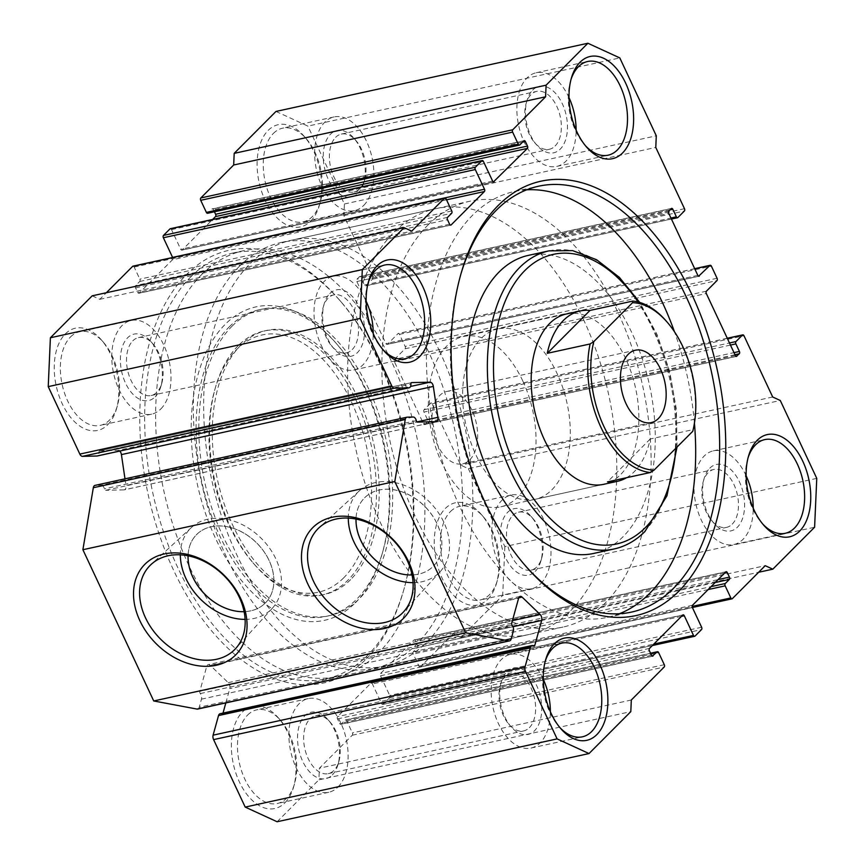 <?xml version="1.0" encoding="UTF-8"?>
<svg xmlns="http://www.w3.org/2000/svg" width="865" height="865" viewBox="0 0 865 865"><rect width="100%" height="100%" fill="white"/><g stroke="black" fill="none" stroke-linecap="round" stroke-linejoin="round"><path stroke-width="0.65" stroke-dasharray="4.33 3.24" d="M366.522 658.676A221.44 131.404 77.7 0 0 403.144 592.06A221.44 131.404 77.7 0 0 339.242 299.755A221.44 131.404 77.7 0 0 186.57 274.508A221.44 131.404 77.7 0 0 173.487 569.992A221.44 131.404 77.7 0 0 366.522 658.676M190.722 276.941A217.948 129.339 -102.3 0 1 232.739 253.077A217.948 129.339 -102.3 0 1 340.994 301.777A217.948 129.339 -102.3 0 1 403.89 589.476A217.948 129.339 -102.3 0 1 367.852 655.054A217.948 129.339 -102.3 0 1 325.835 678.917A217.948 129.339 -102.3 0 1 163.474 531.78A217.948 129.339 -102.3 0 1 190.722 276.941M355.439 602.743A160.414 95.193 77.7 0 0 381.962 554.487A160.414 95.193 77.7 0 0 335.674 342.735A160.414 95.193 77.7 0 0 225.073 324.451A160.414 95.193 77.7 0 0 215.601 538.495A160.414 95.193 77.7 0 0 355.439 602.743M229.236 326.873A156.922 93.117 -102.3 0 1 259.478 309.692A156.922 93.117 -102.3 0 1 337.426 344.767A156.922 93.117 -102.3 0 1 382.708 551.902A156.922 93.117 -102.3 0 1 356.758 599.121A156.922 93.117 -102.3 0 1 326.516 616.302A156.922 93.117 -102.3 0 1 209.611 510.361A156.922 93.117 -102.3 0 1 229.236 326.873M343.751 577.788A131.642 78.12 -102.3 0 1 252.98 562.78A131.642 78.12 -102.3 0 1 214.996 389.012A131.642 78.12 -102.3 0 1 236.761 349.406A131.642 78.12 -102.3 0 1 351.525 402.128A131.642 78.12 -102.3 0 1 343.751 577.788M238.091 345.784A135.135 80.186 77.7 0 0 215.742 386.439A135.135 80.186 77.7 0 0 254.743 564.813A135.135 80.186 77.7 0 0 321.856 595.012A135.135 80.186 77.7 0 0 347.903 580.21A135.135 80.186 77.7 0 0 364.803 422.217A135.135 80.186 77.7 0 0 264.139 330.992A135.135 80.186 77.7 0 0 238.091 345.784M350.649 579.615A135.135 80.186 -102.3 0 1 324.602 594.406A135.135 80.186 -102.3 0 1 223.938 503.181A135.135 80.186 -102.3 0 1 240.827 345.178A135.135 80.186 -102.3 0 1 266.874 330.387A135.135 80.186 -102.3 0 1 367.539 421.612A135.135 80.186 -102.3 0 1 350.649 579.615M231.971 326.278A156.922 93.117 -102.3 0 1 262.225 309.097A156.922 93.117 -102.3 0 1 379.13 415.038A156.922 93.117 -102.3 0 1 359.505 598.526A156.922 93.117 -102.3 0 1 329.251 615.707A156.922 93.117 -102.3 0 1 212.358 509.766A156.922 93.117 -102.3 0 1 231.971 326.278M201.696 274.54A217.948 129.339 -102.3 0 1 243.703 250.677A217.948 129.339 -102.3 0 1 406.063 397.814A217.948 129.339 -102.3 0 1 378.816 652.653A217.948 129.339 -102.3 0 1 336.809 676.516A217.948 129.339 -102.3 0 1 174.438 529.38A217.948 129.339 -102.3 0 1 201.696 274.54M413.059 582.664A57.177 42.99 -135.1 0 0 440.404 571.397A57.177 42.99 -135.1 0 0 443.853 522.276A57.177 42.99 -135.1 0 0 359.462 490.725A57.177 42.99 -135.1 0 0 348.292 518.113M364.587 497.829A48.494 36.46 -135.1 0 1 437.074 523.725A48.494 36.46 -135.1 0 1 433.279 566.294A48.494 36.46 -135.1 0 1 412.054 574.933A48.494 36.46 -135.1 0 0 433.246 566.337A48.494 36.46 -135.1 0 0 437.03 523.768A48.494 36.46 -135.1 0 0 364.543 497.872A48.494 36.46 -135.1 0 0 355.991 519.087A48.494 36.46 -135.1 0 1 364.587 497.829L364.543 497.872M245.098 619.383A57.177 42.99 -135.1 0 0 272.453 608.117A57.177 42.99 -135.1 0 0 275.903 558.995A57.177 42.99 -135.1 0 0 191.511 527.445A57.177 42.99 -135.1 0 0 180.342 554.833M188.073 555.806A48.494 36.46 -135.1 0 1 196.636 534.548A48.494 36.46 -135.1 0 1 269.112 560.444A48.494 36.46 -135.1 0 1 265.328 603.013A48.494 36.46 -135.1 0 1 244.103 611.652A48.494 36.46 -135.1 0 0 265.296 603.056A48.494 36.46 -135.1 0 0 269.08 560.488A48.494 36.46 -135.1 0 0 196.593 534.592A48.494 36.46 -135.1 0 0 188.04 555.795M411.481 382.644L99.81 450.784A1.741 1.038 77.7 0 0 99.691 450.806A1.741 1.038 77.7 0 0 99.345 450.989A1.741 1.038 77.7 0 0 98.988 452.287A4.357 2.584 -102.3 0 1 97.518 455.898M220.099 713.733A4.357 2.584 -102.3 0 1 221.645 714.122A1.741 1.038 77.7 0 0 222.262 714.285A1.741 1.038 77.7 0 0 222.889 713.549L223.019 713.084M435.906 421.677L123.998 489.871A4.357 2.584 77.7 0 0 124.3 489.839A4.357 2.584 77.7 0 0 125.133 489.363A4.357 2.584 77.7 0 0 125.987 485.514L417.017 421.893M427.916 225.084A217.948 129.339 -102.3 0 1 469.922 201.221A217.948 129.339 -102.3 0 1 632.293 348.357A217.948 129.339 -102.3 0 1 605.035 603.197A217.948 129.339 -102.3 0 1 563.029 627.06A217.948 129.339 -102.3 0 1 400.668 479.924A217.948 129.339 -102.3 0 1 427.916 225.084M239.4 266.301A217.948 129.339 -102.3 0 1 281.406 242.438A217.948 129.339 -102.3 0 1 443.767 389.574A217.948 129.339 -102.3 0 1 416.519 644.414A217.948 129.339 -102.3 0 1 374.513 668.277A217.948 129.339 -102.3 0 1 212.141 521.141A217.948 129.339 -102.3 0 1 239.4 266.301M535.1 499.31L603.651 484.324A87.181 51.738 77.7 0 0 620.454 474.777A87.181 51.738 77.7 0 0 631.353 372.837A87.181 51.738 77.7 0 0 566.413 313.984L497.851 328.97A87.181 51.738 -102.3 0 1 562.801 387.823A87.181 51.738 -102.3 0 1 551.902 489.763A87.181 51.738 -102.3 0 1 535.1 499.31A87.181 51.738 -102.3 0 1 470.149 440.458A87.181 51.738 -102.3 0 1 481.048 338.518A87.181 51.738 -102.3 0 1 497.851 328.97M593.617 553.449A152.564 90.533 77.7 0 0 623.027 536.743A152.564 90.533 77.7 0 0 642.1 358.348A152.564 90.533 77.7 0 0 528.45 255.359M694.433 423.115A217.948 129.339 77.7 0 0 674.451 331.728M526.688 189.813A217.948 129.339 77.7 0 0 514.48 191.479A217.948 129.339 77.7 0 0 472.474 215.342A217.948 129.339 77.7 0 0 445.226 470.182A217.948 129.339 77.7 0 0 607.587 617.318A217.948 129.339 77.7 0 0 619.372 613.739M310.676 221.148A52.311 31.043 77.7 0 0 319.326 205.416A52.311 31.043 77.7 0 0 304.221 136.367A52.311 31.043 77.7 0 0 268.161 130.399A52.311 31.043 77.7 0 0 265.068 200.193A52.311 31.043 77.7 0 0 310.676 221.148M273.362 133.437A47.953 28.459 -102.3 0 1 282.606 128.182A47.953 28.459 -102.3 0 1 306.415 138.897A47.953 28.459 -102.3 0 1 320.255 202.194A47.953 28.459 -102.3 0 1 312.33 216.618A47.953 28.459 -102.3 0 1 303.085 221.873A47.953 28.459 -102.3 0 1 267.361 189.5A47.953 28.459 -102.3 0 1 273.362 133.437M284.931 802.785A52.311 31.043 77.7 0 0 293.581 787.053A52.311 31.043 77.7 0 0 278.487 718.004A52.311 31.043 77.7 0 0 242.416 712.046A52.311 31.043 77.7 0 0 239.335 781.841A52.311 31.043 77.7 0 0 284.931 802.785M247.617 715.074A47.953 28.459 -102.3 0 1 256.862 709.819A47.953 28.459 -102.3 0 1 280.682 720.534A47.953 28.459 -102.3 0 1 294.511 783.831A47.953 28.459 -102.3 0 1 286.585 798.254A47.953 28.459 -102.3 0 1 277.341 803.509A47.953 28.459 -102.3 0 1 241.627 771.137A47.953 28.459 -102.3 0 1 247.617 715.074M332.333 774.921A34.005 20.176 77.7 0 0 337.956 764.692A34.005 20.176 77.7 0 0 328.138 719.81A34.005 20.176 77.7 0 0 304.696 715.939A34.005 20.176 77.7 0 0 302.696 761.297A34.005 20.176 77.7 0 0 332.333 774.921M309.897 718.966A29.637 17.592 -102.3 0 1 315.617 715.723A29.637 17.592 -102.3 0 1 330.333 722.34A29.637 17.592 -102.3 0 1 338.885 761.47A29.637 17.592 -102.3 0 1 333.987 770.391A29.637 17.592 -102.3 0 1 328.278 773.634A29.637 17.592 -102.3 0 1 306.188 753.62A29.637 17.592 -102.3 0 1 309.897 718.966M358.078 193.273A34.005 20.176 77.7 0 0 363.7 183.045A34.005 20.176 77.7 0 0 353.882 138.162A34.005 20.176 77.7 0 0 330.441 134.291A34.005 20.176 77.7 0 0 328.43 179.661A34.005 20.176 77.7 0 0 358.078 193.273M335.642 137.319A29.637 17.592 -102.3 0 1 341.351 134.075A29.637 17.592 -102.3 0 1 356.077 140.703A29.637 17.592 -102.3 0 1 364.63 179.833A29.637 17.592 -102.3 0 1 359.732 188.743A29.637 17.592 -102.3 0 1 354.012 191.998A29.637 17.592 -102.3 0 1 331.933 171.984A29.637 17.592 -102.3 0 1 335.642 137.319M532.667 90.079A34.005 20.176 -102.3 0 1 562.304 103.703A34.005 20.176 -102.3 0 1 560.304 149.061A34.005 20.176 -102.3 0 1 536.862 145.19A34.005 20.176 -102.3 0 1 527.044 100.308A34.005 20.176 -102.3 0 1 532.667 90.079M555.103 146.034A29.637 17.592 77.7 0 0 558.812 111.38A29.637 17.592 77.7 0 0 536.722 91.366A29.637 17.592 77.7 0 0 531.013 94.609A29.637 17.592 77.7 0 0 526.115 103.53A29.637 17.592 77.7 0 0 534.667 142.66A29.637 17.592 77.7 0 0 549.383 149.277A29.637 17.592 77.7 0 0 555.103 146.034M506.922 671.727A34.005 20.176 -102.3 0 1 536.57 685.34A34.005 20.176 -102.3 0 1 534.559 730.709A34.005 20.176 -102.3 0 1 511.118 726.838A34.005 20.176 -102.3 0 1 501.3 681.955A34.005 20.176 -102.3 0 1 506.922 671.727M529.358 727.681A29.637 17.592 77.7 0 0 533.067 693.016A29.637 17.592 77.7 0 0 510.988 673.002A29.637 17.592 77.7 0 0 505.268 676.257A29.637 17.592 77.7 0 0 500.37 685.166A29.637 17.592 77.7 0 0 508.923 724.297A29.637 17.592 77.7 0 0 523.649 730.925A29.637 17.592 77.7 0 0 529.358 727.681M487.795 599.261A52.311 31.043 77.7 0 0 496.445 583.529A52.311 31.043 77.7 0 0 481.351 514.48A52.311 31.043 77.7 0 0 445.28 508.512A52.311 31.043 77.7 0 0 442.199 578.317A52.311 31.043 77.7 0 0 487.795 599.261M450.481 511.55A47.953 28.459 -102.3 0 1 459.726 506.295A47.953 28.459 -102.3 0 1 483.546 517.011A47.953 28.459 -102.3 0 1 497.375 580.307A47.953 28.459 -102.3 0 1 489.449 594.731A47.953 28.459 -102.3 0 1 480.205 599.986A47.953 28.459 -102.3 0 1 444.491 567.613A47.953 28.459 -102.3 0 1 450.481 511.55M107.811 424.672A52.311 31.043 77.7 0 0 116.461 408.94A52.311 31.043 77.7 0 0 101.356 339.891A52.311 31.043 77.7 0 0 65.297 333.922A52.311 31.043 77.7 0 0 62.204 403.728A52.311 31.043 77.7 0 0 107.811 424.672M70.498 336.961A47.953 28.459 -102.3 0 1 79.742 331.706A47.953 28.459 -102.3 0 1 103.551 342.421A47.953 28.459 -102.3 0 1 117.391 405.717A47.953 28.459 -102.3 0 1 109.466 420.141A47.953 28.459 -102.3 0 1 100.221 425.396A47.953 28.459 -102.3 0 1 64.497 393.024A47.953 28.459 -102.3 0 1 70.498 336.961M329.803 293.603A34.005 20.176 -102.3 0 1 359.44 307.226A34.005 20.176 -102.3 0 1 357.44 352.596A34.005 20.176 -102.3 0 1 333.998 348.714A34.005 20.176 -102.3 0 1 324.18 303.831A34.005 20.176 -102.3 0 1 329.803 293.603M352.239 349.557A29.637 17.592 77.7 0 0 355.947 314.903A29.637 17.592 77.7 0 0 333.858 294.889A29.637 17.592 77.7 0 0 328.149 298.133A29.637 17.592 77.7 0 0 323.25 307.053A29.637 17.592 77.7 0 0 331.803 346.184A29.637 17.592 77.7 0 0 346.519 352.801A29.637 17.592 77.7 0 0 352.239 349.557M709.787 468.192A34.005 20.176 -102.3 0 1 739.434 481.816A34.005 20.176 -102.3 0 1 737.423 527.185A34.005 20.176 -102.3 0 1 713.982 523.303A34.005 20.176 -102.3 0 1 704.164 478.421A34.005 20.176 -102.3 0 1 709.787 468.192M732.223 524.147A29.637 17.592 77.7 0 0 735.931 489.493A29.637 17.592 77.7 0 0 713.852 469.479A29.637 17.592 77.7 0 0 708.132 472.723A29.637 17.592 77.7 0 0 703.234 481.643A29.637 17.592 77.7 0 0 711.787 520.773A29.637 17.592 77.7 0 0 726.514 527.39A29.637 17.592 77.7 0 0 732.223 524.147M535.197 571.397A34.005 20.176 77.7 0 0 540.82 561.169A34.005 20.176 77.7 0 0 531.002 516.286A34.005 20.176 77.7 0 0 507.56 512.404A34.005 20.176 77.7 0 0 505.56 557.774A34.005 20.176 77.7 0 0 535.197 571.397M512.761 515.443A29.637 17.592 -102.3 0 1 518.481 512.199A29.637 17.592 -102.3 0 1 533.197 518.816A29.637 17.592 -102.3 0 1 541.75 557.947A29.637 17.592 -102.3 0 1 536.851 566.867A29.637 17.592 -102.3 0 1 531.142 570.111A29.637 17.592 -102.3 0 1 509.053 550.097A29.637 17.592 -102.3 0 1 512.761 515.443M155.213 396.808A34.005 20.176 77.7 0 0 160.836 386.579A34.005 20.176 77.7 0 0 151.018 341.697A34.005 20.176 77.7 0 0 127.577 337.815A34.005 20.176 77.7 0 0 125.566 383.184A34.005 20.176 77.7 0 0 155.213 396.808M132.778 340.853A29.637 17.592 -102.3 0 1 138.487 337.61A29.637 17.592 -102.3 0 1 153.213 344.227A29.637 17.592 -102.3 0 1 161.766 383.357A29.637 17.592 -102.3 0 1 156.868 392.278A29.637 17.592 -102.3 0 1 151.148 395.521A29.637 17.592 -102.3 0 1 129.069 375.507A29.637 17.592 -102.3 0 1 132.778 340.853M540.863 583.497A47.953 28.459 77.7 0 0 546.864 527.423A47.953 28.459 77.7 0 0 511.139 495.061A47.953 28.459 77.7 0 0 501.895 500.305A47.953 28.459 77.7 0 0 495.904 556.368A47.953 28.459 77.7 0 0 531.618 588.741A47.953 28.459 77.7 0 0 540.863 583.497M160.879 408.907A47.953 28.459 77.7 0 0 166.869 352.834A47.953 28.459 77.7 0 0 131.156 320.472A47.953 28.459 77.7 0 0 121.911 325.716A47.953 28.459 77.7 0 0 115.91 381.779A47.953 28.459 77.7 0 0 151.635 414.151A47.953 28.459 77.7 0 0 160.879 408.907M363.743 205.373A47.953 28.459 77.7 0 0 369.733 149.31A47.953 28.459 77.7 0 0 334.02 116.937A47.953 28.459 77.7 0 0 324.775 122.192A47.953 28.459 77.7 0 0 318.774 178.255A47.953 28.459 77.7 0 0 354.499 210.628A47.953 28.459 77.7 0 0 363.743 205.373M337.999 787.02A47.953 28.459 77.7 0 0 343.989 730.957A47.953 28.459 77.7 0 0 308.275 698.585A47.953 28.459 77.7 0 0 299.031 703.829A47.953 28.459 77.7 0 0 293.04 759.903A47.953 28.459 77.7 0 0 328.754 792.264A47.953 28.459 77.7 0 0 337.999 787.02M746.149 475.782A47.953 28.459 77.7 0 0 713.365 450.849A47.953 28.459 77.7 0 0 704.121 456.093A47.953 28.459 77.7 0 0 698.131 512.167A47.953 28.459 77.7 0 0 733.844 544.528A47.953 28.459 77.7 0 0 743.089 539.284A47.953 28.459 77.7 0 0 753.231 508.188M366.154 301.193A47.953 28.459 77.7 0 0 333.382 276.259A47.953 28.459 77.7 0 0 324.137 281.503A47.953 28.459 77.7 0 0 318.136 337.577A47.953 28.459 77.7 0 0 353.861 369.939A47.953 28.459 77.7 0 0 363.105 364.695A47.953 28.459 77.7 0 0 373.248 333.598M569.029 97.669A47.953 28.459 77.7 0 0 536.246 72.736A47.953 28.459 77.7 0 0 527.001 77.98A47.953 28.459 77.7 0 0 521.011 134.043A47.953 28.459 77.7 0 0 556.725 166.415A47.953 28.459 77.7 0 0 565.97 161.171A47.953 28.459 77.7 0 0 576.112 130.074M543.285 679.306A47.953 28.459 77.7 0 0 510.501 654.373A47.953 28.459 77.7 0 0 501.257 659.627A47.953 28.459 77.7 0 0 495.267 715.69A47.953 28.459 77.7 0 0 530.98 748.063A47.953 28.459 77.7 0 0 540.225 742.808A47.953 28.459 77.7 0 0 550.367 711.711M99.81 450.784L118.159 450.373L410.551 386.45M92.187 295.83L99.789 299.322L106.352 292.738M133.372 266.193A1.741 1.038 -102.3 0 1 134.172 267.058L139.838 279.157A1.741 1.038 -102.3 0 1 139.73 281.482L135.675 285.547A1.741 1.038 77.7 0 0 135.567 287.883L137.697 292.413A1.741 1.038 77.7 0 0 138.887 293.3A1.741 1.038 77.7 0 0 139.222 293.116L172.492 259.738A1.741 1.038 77.7 0 0 172.632 257.5M170.697 228.749A1.741 1.038 -102.3 0 1 171.497 229.603L180.709 249.271A1.741 1.038 77.7 0 0 181.888 250.158A1.741 1.038 77.7 0 0 182.223 249.963L212.628 219.461M214.434 211.784L213.471 209.719A1.741 1.038 77.7 0 0 212.293 208.833A1.741 1.038 77.7 0 0 211.957 209.027L207.892 213.093L519.8 144.909M275.978 111.444L307.897 126.106L619.805 57.912M684.475 208.692L372.566 276.887L343.87 215.634L344.389 203.999L307.897 126.106M372.566 276.887A1.741 1.038 -102.3 0 1 372.458 279.211L365.971 285.72A1.741 1.038 -102.3 0 1 365.636 285.915A1.741 1.038 -102.3 0 1 364.446 285.028L360.91 277.46A1.741 1.038 77.7 0 0 359.721 276.573A1.741 1.038 77.7 0 0 359.386 276.768L356.953 279.211A1.741 1.038 77.7 0 0 356.845 281.536L385.898 343.546A1.741 1.038 77.7 0 0 387.077 344.432A1.741 1.038 77.7 0 0 387.423 344.248L397.965 333.663A1.741 1.038 -102.3 0 1 398.3 333.468A1.741 1.038 -102.3 0 1 399.489 334.355L405.155 346.454A1.741 1.038 -102.3 0 1 405.047 348.79L394.505 359.364A1.741 1.038 77.7 0 0 394.397 361.7L423.45 423.709A1.741 1.038 77.7 0 0 424.629 424.596A1.741 1.038 77.7 0 0 424.964 424.401L427.407 421.958A1.741 1.038 77.7 0 0 427.505 419.633L423.958 412.075A1.741 1.038 -102.3 0 1 424.066 409.75L430.554 403.231A1.741 1.038 -102.3 0 1 430.889 403.047A1.741 1.038 -102.3 0 1 432.078 403.933L460.775 465.186L468.376 468.679L780.284 400.484M816.765 478.377L504.857 546.572L468.376 468.679M504.857 546.572L502.695 595.434L814.603 527.239M732.352 598.645L420.444 666.839L453.303 633.861L460.904 637.354L502.695 595.434M420.444 666.839A1.741 1.038 -102.3 0 1 420.109 667.023A1.741 1.038 -102.3 0 1 418.92 666.137L413.254 654.037A1.741 1.038 -102.3 0 1 413.362 651.713L417.417 647.636A1.741 1.038 77.7 0 0 417.514 645.312L415.395 640.77A1.741 1.038 77.7 0 0 414.205 639.884A1.741 1.038 77.7 0 0 413.87 640.078L380.6 673.457A1.741 1.038 77.7 0 0 380.503 675.781L389.715 695.449A1.741 1.038 -102.3 0 1 389.607 697.774L383.119 704.283A1.741 1.038 -102.3 0 1 382.784 704.478A1.741 1.038 -102.3 0 1 381.595 703.58L372.382 683.923A1.741 1.038 77.7 0 0 371.204 683.036A1.741 1.038 77.7 0 0 370.869 683.22L337.599 716.598A1.741 1.038 77.7 0 0 337.491 718.934L339.621 723.464A1.741 1.038 77.7 0 0 340.799 724.351A1.741 1.038 77.7 0 0 341.134 724.167L345.2 720.091A1.741 1.038 -102.3 0 1 345.535 719.907A1.741 1.038 -102.3 0 1 346.714 720.794L352.379 732.893A1.741 1.038 -102.3 0 1 352.282 735.218L319.412 768.196L318.904 779.819L630.812 711.635M277.114 821.75L318.904 779.819M225.83 702.91L229.776 688.637A4.357 2.584 77.7 0 0 228.252 682.669L210.195 665.293A4.357 2.584 77.7 0 0 208.281 664.58A4.357 2.584 77.7 0 0 206.703 666.428L199.815 691.34A1.741 1.038 77.7 0 0 200.291 693.568A4.357 2.584 -102.3 0 1 201.469 699.158L199.242 707.224A4.357 2.584 -102.3 0 1 197.663 709.073M413.167 417.027L101.259 485.222L95.301 485.351L407.22 417.157M101.259 485.222A4.357 2.584 -102.3 0 1 104.384 488.844A1.741 1.038 77.7 0 0 105.638 490.293L417.546 422.098M123.998 489.871L105.638 490.293M124.992 478.832L125.987 485.514M119.738 451.065A4.357 2.584 77.7 0 0 118.159 450.373M460.904 637.354L758.648 572.262M344.389 203.999L656.297 135.805M545.22 661.26A47.953 28.459 77.7 0 0 544.745 662.806A47.953 28.459 77.7 0 0 558.585 726.103A47.953 28.459 77.7 0 0 559.666 727.314M570.965 79.612A47.953 28.459 77.7 0 0 570.489 81.169A47.953 28.459 77.7 0 0 584.318 144.466A47.953 28.459 77.7 0 0 585.41 145.666M368.101 283.136A47.953 28.459 77.7 0 0 367.625 284.693A47.953 28.459 77.7 0 0 381.454 347.989A47.953 28.459 77.7 0 0 382.546 349.2M748.084 457.726A47.953 28.459 77.7 0 0 747.609 459.283A47.953 28.459 77.7 0 0 761.449 522.579A47.953 28.459 77.7 0 0 762.53 523.79M460.894 274.075A217.948 129.339 77.7 0 0 460.429 275.665A217.948 129.339 77.7 0 0 523.325 563.375A217.948 129.339 77.7 0 0 524.417 564.629M343.87 215.634L655.778 147.439M772.683 396.992L460.775 465.186M453.303 633.861L765.211 565.678M631.32 700.001L319.412 768.196M99.789 299.322L411.697 231.139M469.836 459.769A37.054 21.982 77.7 0 0 474.463 416.443A37.054 21.982 77.7 0 0 446.87 391.434A37.054 21.982 77.7 0 0 439.723 395.489A37.054 21.982 77.7 0 0 435.095 438.815A37.054 21.982 77.7 0 0 462.689 463.824A37.054 21.982 77.7 0 0 469.836 459.769M439.669 351.341A217.948 129.339 77.7 0 0 291.689 240.189A217.948 129.339 77.7 0 0 236.805 554.865A217.948 129.339 77.7 0 0 384.795 666.028A217.948 129.339 77.7 0 0 439.669 351.341M583.637 319.866A217.948 129.339 77.7 0 0 435.646 208.714A217.948 129.339 77.7 0 0 380.773 523.401A217.948 129.339 77.7 0 0 528.753 634.553A217.948 129.339 77.7 0 0 583.637 319.866M522.774 380.924A87.181 51.738 77.7 0 0 463.575 336.463A87.181 51.738 77.7 0 0 441.626 462.343A87.181 51.738 77.7 0 0 500.824 506.804A87.181 51.738 77.7 0 0 522.774 380.924M666.266 321.099A87.181 51.738 -102.3 0 1 682.161 346.087A87.181 51.738 -102.3 0 1 693.07 429.624L692.789 431.257M626.574 477.707A87.181 51.738 -102.3 0 0 650.221 438.998L693.07 429.624M650.221 438.998L607.479 481.881M98.988 452.287L410.897 384.092M533.554 645.939L221.645 714.122M549.015 250.861A152.564 90.533 -102.3 0 1 662.666 353.85A152.564 90.533 -102.3 0 1 643.592 532.245A152.564 90.533 -102.3 0 1 614.182 548.951M675.954 448.146A148.207 87.949 77.7 0 0 638.143 302.004M424.066 409.75L729.487 342.973M727.324 338.356L430.554 403.231M427.505 419.633L734.007 352.628M730.46 345.07L423.958 412.075M424.964 424.401L736.158 356.369M734.98 354.715L427.407 421.958M394.397 361.7L706.305 293.505M735.358 355.515L423.45 423.709M405.047 348.79L716.966 280.595M706.413 291.181L394.505 359.364M372.458 279.211L684.366 211.017M677.879 217.537L365.971 285.72M387.423 344.248L698.606 276.216M694.725 268.777L397.965 333.663M356.845 281.536L668.764 213.341M697.806 275.351L385.898 343.546M359.386 276.768L671.294 208.573M668.861 211.017L356.953 279.211M364.446 285.028L670.948 218.023M669.986 209.892L360.91 277.46M399.489 334.355L711.398 266.171M717.063 278.271L405.155 346.454M432.078 403.933L743.987 335.739M346.714 720.794L658.622 652.599M664.288 664.698L352.379 732.893M341.134 724.167L652.329 656.135M650.61 653.324L345.2 720.091M337.491 718.934L649.399 650.74M651.529 655.281L339.621 723.464M370.869 683.22L682.777 615.037M649.507 648.415L337.599 716.598M381.595 703.58L653.832 644.068M681.458 616.356L372.382 683.923M418.92 666.137L692.141 606.408M708.165 589.562L413.254 654.037M380.503 675.781L692.411 607.587M701.623 627.255L389.715 695.449M413.87 640.078L725.778 571.884M692.508 605.262L380.6 673.457M417.514 645.312L718.091 579.604M724.47 573.203L415.395 640.77M413.362 651.713L711.095 586.621M715.16 582.545L417.417 647.636M211.957 209.027L523.866 140.833M522.547 142.152L213.471 209.719M182.223 249.963L493.418 181.931M171.497 229.603L483.405 161.42M492.618 181.077L180.709 249.271M134.172 267.058L446.081 198.863M451.746 210.963L139.838 279.157M139.222 293.116L450.406 225.084M446.524 199.826L172.492 259.738M135.567 287.883L447.486 219.688M449.605 224.23L137.697 292.413M139.73 281.482L451.638 213.287M447.583 217.364L135.675 285.547M389.607 697.774L701.515 629.579M695.028 636.089L383.119 704.283M352.282 735.218L664.19 667.034M511.734 623.146L199.815 691.34M206.703 666.428L518.611 598.234M518.751 597.834L210.195 665.293M228.252 682.669L512.448 620.54M222.889 713.549L533.186 645.712M512.988 626.725L229.776 688.637M201.469 699.158L513.378 630.963M511.15 639.04L199.242 707.224M416.303 420.65L104.384 488.844M200.291 693.568L512.199 625.384M340.994 301.777L339.242 299.755M403.89 589.476L403.144 592.06M337.426 344.767L335.674 342.735M382.708 551.902L381.962 554.487M252.98 562.78L254.743 564.813M214.996 389.012L215.742 386.439M321.856 595.012L324.602 594.406M262.225 309.097L259.478 309.692M243.703 250.677L232.739 253.077M440.404 571.397L403.641 611.793M272.453 608.117L235.691 648.512M436.209 421.644L124.3 489.839M281.406 242.438L469.922 201.221M514.48 191.479L538.473 186.235M306.415 138.897L304.221 136.367M320.255 202.194L319.326 205.416M280.682 720.534L278.487 718.004M294.511 783.831L293.581 787.053M330.333 722.34L328.138 719.81M338.885 761.47L337.956 764.692M356.077 140.703L353.882 138.162M364.63 179.833L363.7 183.045M483.546 517.011L481.351 514.48M497.375 580.307L496.445 583.529M103.551 342.421L101.356 339.891M117.391 405.717L116.461 408.94M533.197 518.816L531.002 516.286M541.75 557.947L540.82 561.169M153.213 344.227L151.018 341.697M161.766 383.357L160.836 386.579M511.139 495.061L459.726 506.295M131.156 320.472L79.742 331.706M334.02 116.937L282.606 128.182M308.275 698.585L256.862 709.819M315.617 715.723L510.988 673.002M341.351 134.075L536.722 91.366M138.487 337.61L333.858 294.889M518.481 512.199L713.852 469.479M713.365 450.849L764.779 439.604M333.382 276.259L384.795 265.014M536.246 72.736L587.659 61.491M510.501 654.373L561.915 643.127M530.98 748.063L582.394 736.818M556.725 166.415L608.138 155.181M353.861 369.939L405.274 358.705M733.844 544.528L785.258 533.294M531.142 570.111L726.514 527.39M151.148 395.521L346.519 352.801M354.012 191.998L549.383 149.277M328.278 773.634L523.649 730.925M328.754 792.264L277.341 803.509M354.499 210.628L303.085 221.873M151.635 414.151L100.221 425.396M531.618 588.741L480.205 599.986M761.449 522.579L763.644 525.109M747.609 459.283L748.539 456.06M711.787 520.773L713.982 523.303M703.234 481.643L704.164 478.421M331.803 346.184L333.998 348.714M323.25 307.053L324.18 303.831M381.454 347.989L383.649 350.52M367.625 284.693L368.555 281.471M508.923 724.297L511.118 726.838M500.37 685.166L501.3 681.955M534.667 142.66L536.862 145.19M526.115 103.53L527.044 100.308M558.585 726.103L560.779 728.633M544.745 662.806L545.674 659.584M584.318 144.466L586.513 146.996M570.489 81.169L571.419 77.947M607.587 617.318L631.58 612.074M374.513 668.277L563.029 627.06M677.035 447.064L676.387 409.383L669.607 371.085L657.14 334.647L639.765 302.458M523.325 563.375L525.52 565.905M460.429 275.665L461.359 272.453M365.636 285.915L671.435 219.061M671.629 208.389L359.721 276.573M698.996 276.249L387.077 344.432M694.682 268.68L398.3 333.468M736.537 356.402L424.629 424.596M727.27 338.247L430.889 403.047M420.109 667.023L692.368 607.5M726.113 571.7L414.205 639.884M382.784 704.478L652.372 645.539M683.112 614.842L371.204 683.036M652.707 656.167L340.799 724.351M345.535 719.907L650.567 653.216M450.795 225.116L138.887 293.3M493.796 181.964L181.888 250.158M524.201 140.649L212.293 208.833M520.189 596.396L208.281 664.58M99.691 450.806L411.599 382.611M222.262 714.285L534.17 646.09M191.511 527.445L151.234 564.337M359.462 490.725L319.185 527.618M336.809 676.516L325.835 678.917M329.251 615.707L326.516 616.302M264.139 330.992L266.874 330.387M446.87 391.434L635.386 350.217M291.689 240.189L435.646 208.714M463.575 336.463L566.413 313.984M500.824 506.804L603.651 484.324M384.795 666.028L528.753 634.553M462.689 463.824L651.204 422.607"/><path stroke-width="1.3" d="M408.68 561.861A64.151 48.235 44.9 0 1 384.309 628.531A64.151 48.235 44.9 0 1 307.799 583.918A64.151 48.235 44.9 0 1 332.171 517.248A64.151 48.235 44.9 0 1 408.68 561.861M313.422 581.053A59.653 44.85 -135.1 0 0 403.641 611.793A59.653 44.85 -135.1 0 0 407.242 560.542A59.653 44.85 -135.1 0 0 319.185 527.618A59.653 44.85 -135.1 0 0 313.422 581.053M240.73 598.58A64.151 48.235 44.9 0 1 216.358 665.25A64.151 48.235 44.9 0 1 139.849 620.638A64.151 48.235 44.9 0 1 164.22 553.968A64.151 48.235 44.9 0 1 240.73 598.58M145.471 617.761A59.653 44.85 -135.1 0 0 235.691 648.512A59.653 44.85 -135.1 0 0 239.291 597.261A59.653 44.85 -135.1 0 0 151.234 564.337A59.653 44.85 -135.1 0 0 145.471 617.761M348.292 518.113A57.177 42.99 -135.1 0 0 353.936 541.933A57.177 42.99 -135.1 0 0 413.059 582.664M360.759 540.441A48.494 36.46 -135.1 0 0 412.054 574.966A48.494 36.46 -135.1 0 1 360.802 540.398A48.494 36.46 -135.1 0 1 356.023 519.087A48.494 36.46 -135.1 0 0 360.759 540.441M180.342 554.833A57.177 42.99 -135.1 0 0 185.986 578.653A57.177 42.99 -135.1 0 0 245.098 619.383M188.04 555.795A48.494 36.46 -135.1 0 0 192.809 577.16A48.494 36.46 -135.1 0 0 244.103 611.685A48.494 36.46 -135.1 0 1 192.852 577.117A48.494 36.46 -135.1 0 1 188.073 555.806M450.406 225.084L451.13 224.922A1.741 1.038 -102.3 0 1 450.795 225.116A1.741 1.038 -102.3 0 1 449.605 224.23L447.486 219.688A1.741 1.038 -102.3 0 1 447.583 217.364L451.638 213.287A1.741 1.038 77.7 0 0 451.746 210.963L446.081 198.863A1.741 1.038 77.7 0 0 444.891 197.977A1.741 1.038 77.7 0 0 444.556 198.161L411.697 231.139L404.096 227.646L362.305 269.566L360.143 318.428L391.748 385.898A4.357 2.584 77.7 0 0 394.408 388.158L408.853 387.834A4.357 2.584 77.7 0 0 409.145 387.79A4.357 2.584 77.7 0 0 410.897 384.092A1.741 1.038 -102.3 0 1 411.264 382.806A1.741 1.038 -102.3 0 1 411.599 382.611A1.741 1.038 -102.3 0 1 411.718 382.6L430.078 382.179A4.357 2.584 -102.3 0 1 433.322 386.417L437.895 417.33A4.357 2.584 -102.3 0 1 437.052 421.168A4.357 2.584 -102.3 0 1 436.209 421.644A4.357 2.584 -102.3 0 1 435.906 421.677L417.546 422.098A1.741 1.038 -102.3 0 1 416.303 420.65A4.357 2.584 77.7 0 0 413.167 417.027L407.22 417.157A4.357 2.584 77.7 0 0 406.918 417.2A4.357 2.584 77.7 0 0 405.231 419.525L394.797 481.535L465.64 632.78L508.934 640.889A4.357 2.584 77.7 0 0 509.572 640.879A4.357 2.584 77.7 0 0 511.15 639.04L513.378 630.963A4.357 2.584 77.7 0 0 512.199 625.384A1.741 1.038 -102.3 0 1 511.734 623.146L518.611 598.234A4.357 2.584 -102.3 0 1 520.189 596.396A4.357 2.584 -102.3 0 1 522.103 597.099L518.751 597.834M219.256 714.209A4.357 2.584 -102.3 0 1 220.099 713.733L532.007 645.539A4.357 2.584 77.7 0 0 531.164 646.014A4.357 2.584 77.7 0 0 530.429 647.377L218.521 715.571A4.357 2.584 -102.3 0 1 219.256 714.209M533.186 645.712L534.797 645.355A1.741 1.038 -102.3 0 1 534.17 646.09A1.741 1.038 -102.3 0 1 533.554 645.939A4.357 2.584 77.7 0 0 532.007 645.539M498.121 205.567A222.305 131.923 -102.3 0 1 691.913 294.608A222.305 131.923 -102.3 0 1 678.787 591.249A222.305 131.923 -102.3 0 1 525.52 565.905A222.305 131.923 -102.3 0 1 461.359 272.453A222.305 131.923 -102.3 0 1 498.121 205.567M524.417 564.629A217.948 129.339 77.7 0 0 631.58 612.074A217.948 129.339 77.7 0 0 673.586 588.211A217.948 129.339 77.7 0 0 700.845 333.371A217.948 129.339 77.7 0 0 538.473 186.235A217.948 129.339 77.7 0 0 496.467 210.098A217.948 129.339 77.7 0 0 460.894 274.075M580.123 310.989L566.413 313.984A87.181 51.738 77.7 0 0 549.599 323.532A87.181 51.738 77.7 0 0 538.7 425.472A87.181 51.738 77.7 0 0 603.651 484.324L617.361 481.329A87.181 51.738 -102.3 0 1 607.479 481.881L650.318 472.517A87.181 51.738 -102.3 0 1 601.013 427.494A87.181 51.738 -102.3 0 1 590.103 343.956L547.253 353.32A87.181 51.738 -102.3 0 1 580.123 310.989A87.181 51.738 -102.3 0 1 589.995 310.438L632.845 301.063A87.181 51.738 -102.3 0 1 666.266 321.099L667.358 322.375A84.997 50.44 77.7 0 0 632.564 302.696L593.812 341.578A84.997 50.44 77.7 0 0 603.738 426.099A84.997 50.44 77.7 0 0 654.027 470.138L650.318 472.517M499.04 272.064A152.564 90.533 77.7 0 0 479.967 450.449A152.564 90.533 77.7 0 0 593.617 553.449L614.182 548.951A152.564 90.533 -102.3 0 1 500.532 445.951A152.564 90.533 -102.3 0 1 519.606 267.566A152.564 90.533 -102.3 0 1 549.015 250.861L528.45 255.359A152.564 90.533 77.7 0 0 499.04 272.064M619.372 613.739A217.948 129.339 77.7 0 0 649.593 593.455A217.948 129.339 77.7 0 0 694.433 423.115M674.451 331.728A217.948 129.339 77.7 0 0 526.688 189.813M580.069 62.215A52.311 31.043 -102.3 0 1 625.665 83.159A52.311 31.043 -102.3 0 1 622.584 152.954A52.311 31.043 -102.3 0 1 586.513 146.996A52.311 31.043 -102.3 0 1 571.419 77.947A52.311 31.043 -102.3 0 1 580.069 62.215M585.41 145.666A47.953 28.459 77.7 0 0 608.138 155.181A47.953 28.459 77.7 0 0 617.383 149.926A47.953 28.459 77.7 0 0 623.373 93.863A47.953 28.459 77.7 0 0 587.659 61.491A47.953 28.459 77.7 0 0 578.415 66.746A47.953 28.459 77.7 0 0 570.965 79.612M554.324 643.852A52.311 31.043 -102.3 0 1 599.932 664.807A52.311 31.043 -102.3 0 1 596.839 734.601A52.311 31.043 -102.3 0 1 560.779 728.633A52.311 31.043 -102.3 0 1 545.674 659.584A52.311 31.043 -102.3 0 1 554.324 643.852M559.666 727.314A47.953 28.459 77.7 0 0 582.394 736.818A47.953 28.459 77.7 0 0 591.638 731.563A47.953 28.459 77.7 0 0 597.639 675.5A47.953 28.459 77.7 0 0 561.915 643.127A47.953 28.459 77.7 0 0 552.67 648.382A47.953 28.459 77.7 0 0 545.22 661.26M377.205 265.739A52.311 31.043 -102.3 0 1 422.801 286.683A52.311 31.043 -102.3 0 1 419.72 356.488A52.311 31.043 -102.3 0 1 383.649 350.52A52.311 31.043 -102.3 0 1 368.555 281.471A52.311 31.043 -102.3 0 1 377.205 265.739M382.546 349.2A47.953 28.459 77.7 0 0 405.274 358.705A47.953 28.459 77.7 0 0 414.519 353.45A47.953 28.459 77.7 0 0 420.509 297.387A47.953 28.459 77.7 0 0 384.795 265.014A47.953 28.459 77.7 0 0 375.551 270.269A47.953 28.459 77.7 0 0 368.101 283.136M757.189 440.328A52.311 31.043 -102.3 0 1 802.796 461.272A52.311 31.043 -102.3 0 1 799.703 531.078A52.311 31.043 -102.3 0 1 763.644 525.109A52.311 31.043 -102.3 0 1 748.539 456.06A52.311 31.043 -102.3 0 1 757.189 440.328M762.53 523.79A47.953 28.459 77.7 0 0 785.258 533.294A47.953 28.459 77.7 0 0 794.502 528.039A47.953 28.459 77.7 0 0 800.503 471.976A47.953 28.459 77.7 0 0 764.779 439.604A47.953 28.459 77.7 0 0 755.534 444.859A47.953 28.459 77.7 0 0 748.084 457.726M753.231 508.188A47.953 28.459 77.7 0 0 746.149 475.782M373.248 333.598A47.953 28.459 77.7 0 0 366.154 301.193M576.112 130.074A47.953 28.459 77.7 0 0 569.029 97.669M550.367 711.711A47.953 28.459 77.7 0 0 543.285 679.306M360.143 318.428L48.235 386.623L79.84 454.093L391.748 385.898M512.448 620.54L540.16 614.485L522.103 597.099M540.16 614.485A4.357 2.584 -102.3 0 1 541.685 620.443L512.988 626.725M534.797 645.355L541.685 620.443M525.023 666.969A4.357 2.584 77.7 0 0 525.498 671.424L213.59 739.618A4.357 2.584 -102.3 0 1 213.104 735.163L525.023 666.969L530.429 647.377M525.498 671.424L557.103 738.894L589.022 753.556L630.812 711.635L631.32 700.001L664.19 667.034A1.741 1.038 77.7 0 0 664.288 664.698L658.622 652.599A1.741 1.038 77.7 0 0 657.443 651.713A1.741 1.038 77.7 0 0 657.108 651.907L650.61 653.324M652.329 656.135L657.108 651.907M653.043 655.973A1.741 1.038 -102.3 0 1 652.707 656.167A1.741 1.038 -102.3 0 1 651.529 655.281L649.399 650.74A1.741 1.038 -102.3 0 1 649.507 648.415L682.777 615.037A1.741 1.038 -102.3 0 1 683.112 614.842A1.741 1.038 -102.3 0 1 684.291 615.729L681.458 616.356M653.832 644.068L693.503 635.397L684.291 615.729M693.503 635.397A1.741 1.038 77.7 0 0 694.692 636.283A1.741 1.038 77.7 0 0 695.028 636.089L701.515 629.579A1.741 1.038 77.7 0 0 701.623 627.255L692.411 607.587A1.741 1.038 -102.3 0 1 692.508 605.262L725.778 571.884A1.741 1.038 -102.3 0 1 726.113 571.7A1.741 1.038 -102.3 0 1 727.303 572.587L724.47 573.203M718.091 579.604L729.433 577.117L727.303 572.587M729.433 577.117A1.741 1.038 -102.3 0 1 729.325 579.453L715.16 582.545M711.095 586.621L725.27 583.518L729.325 579.453M725.27 583.518A1.741 1.038 77.7 0 0 725.162 585.843L708.165 589.562M692.141 606.408L730.828 597.942L725.162 585.843M730.828 597.942A1.741 1.038 77.7 0 0 732.017 598.84A1.741 1.038 77.7 0 0 732.352 598.645L765.211 565.678L772.813 569.17L814.603 527.239L816.765 478.377L780.284 400.484L772.683 396.992L743.987 335.739A1.741 1.038 77.7 0 0 742.808 334.852A1.741 1.038 77.7 0 0 742.473 335.047L727.324 338.356M729.487 342.973L735.974 341.556L742.473 335.047M735.974 341.556A1.741 1.038 77.7 0 0 735.877 343.881L730.46 345.07M734.007 352.628L739.413 351.45L735.877 343.881M739.413 351.45A1.741 1.038 -102.3 0 1 739.316 353.774L734.98 354.715M736.158 356.369L739.316 353.774M736.883 356.218A1.741 1.038 -102.3 0 1 736.537 356.402A1.741 1.038 -102.3 0 1 735.358 355.515L706.305 293.505A1.741 1.038 -102.3 0 1 706.413 291.181L716.966 280.595A1.741 1.038 77.7 0 0 717.063 278.271L711.398 266.171A1.741 1.038 77.7 0 0 710.208 265.285A1.741 1.038 77.7 0 0 709.873 265.469L694.725 268.777M698.606 276.216L709.873 265.469M699.331 276.054A1.741 1.038 -102.3 0 1 698.996 276.249A1.741 1.038 -102.3 0 1 697.806 275.351L668.764 213.341A1.741 1.038 -102.3 0 1 668.861 211.017L671.294 208.573A1.741 1.038 -102.3 0 1 671.629 208.389A1.741 1.038 -102.3 0 1 672.819 209.276L669.986 209.892M670.948 218.023L676.365 216.834L672.819 209.276M676.365 216.834A1.741 1.038 77.7 0 0 677.544 217.721A1.741 1.038 77.7 0 0 677.879 217.537L684.366 211.017A1.741 1.038 77.7 0 0 684.475 208.692L655.778 147.439L656.297 135.805L619.805 57.912L587.886 43.25L546.096 85.181L545.588 96.804L233.68 164.999L234.188 153.365L546.096 85.181M207.892 213.093A1.741 1.038 -102.3 0 1 207.557 213.287A1.741 1.038 -102.3 0 1 206.378 212.401L200.712 200.302A1.741 1.038 -102.3 0 1 200.81 197.966L512.718 129.782L545.588 96.804M512.718 129.782A1.741 1.038 77.7 0 0 512.621 132.107L200.712 200.302M206.378 212.401L518.286 144.206L512.621 132.107M518.286 144.206A1.741 1.038 77.7 0 0 519.465 145.093A1.741 1.038 77.7 0 0 519.8 144.909L523.866 140.833A1.741 1.038 -102.3 0 1 524.201 140.649A1.741 1.038 -102.3 0 1 525.379 141.536L522.547 142.152M212.628 219.461L215.493 216.585A1.741 1.038 77.7 0 0 215.601 214.261L527.509 146.066L525.379 141.536M527.509 146.066A1.741 1.038 -102.3 0 1 527.401 148.402L215.493 216.585M493.418 181.931L527.401 148.402M494.131 181.78A1.741 1.038 -102.3 0 1 493.796 181.964A1.741 1.038 -102.3 0 1 492.618 181.077L483.405 161.42A1.741 1.038 77.7 0 0 482.216 160.522A1.741 1.038 77.7 0 0 481.881 160.717L169.972 228.911A1.741 1.038 -102.3 0 1 170.308 228.717A1.741 1.038 -102.3 0 1 170.697 228.749M172.632 257.5A1.741 1.038 77.7 0 0 172.589 257.413L163.377 237.745A1.741 1.038 -102.3 0 1 163.485 235.421L475.393 167.226L481.881 160.717M475.393 167.226A1.741 1.038 77.7 0 0 475.285 169.551L163.377 237.745M172.589 257.413L484.497 189.219L475.285 169.551M484.497 189.219A1.741 1.038 -102.3 0 1 484.4 191.543L446.524 199.826M451.13 224.922L484.4 191.543M97.518 455.898A4.357 2.584 -102.3 0 1 97.237 455.985A4.357 2.584 -102.3 0 1 96.945 456.017L408.853 387.834M394.408 388.158L82.499 456.352L96.945 456.017M82.499 456.352A4.357 2.584 -102.3 0 1 79.84 454.093M48.235 386.623L50.397 337.761L362.305 269.566M404.096 227.646L92.187 295.83L50.397 337.761M106.352 292.738L132.648 266.355A1.741 1.038 -102.3 0 1 132.983 266.161A1.741 1.038 -102.3 0 1 133.372 266.193M163.485 235.421L169.972 228.911M215.601 214.261L214.434 211.784M200.81 197.966L233.68 164.999M587.886 43.25L275.978 111.444L234.188 153.365M589.022 753.556L277.114 821.75L245.195 807.088L557.103 738.894M213.59 739.618L245.195 807.088M213.104 735.163L218.521 715.571M223.019 713.084L225.83 702.91M509.572 640.879L197.663 709.073A4.357 2.584 -102.3 0 1 197.015 709.073L153.732 700.964L82.889 549.718L93.323 487.719A4.357 2.584 -102.3 0 1 95.009 485.384A4.357 2.584 -102.3 0 1 95.301 485.351M433.322 386.417L121.414 454.601L124.992 478.832M121.414 454.601A4.357 2.584 77.7 0 0 119.738 451.065M82.889 549.718L394.797 481.535M758.648 572.262L772.813 569.17M153.732 700.964L465.64 632.78M658.351 418.552A37.054 21.982 77.7 0 0 662.979 375.237A37.054 21.982 77.7 0 0 635.386 350.217A37.054 21.982 77.7 0 0 628.239 354.272A37.054 21.982 77.7 0 0 623.611 397.597A37.054 21.982 77.7 0 0 651.204 422.607A37.054 21.982 77.7 0 0 658.351 418.552M654.027 470.138L692.789 431.257A84.997 50.44 77.7 0 0 667.358 322.375M626.574 477.707A87.181 51.738 -102.3 0 1 617.361 481.329M632.845 301.063L632.564 302.696M593.812 341.578L590.103 343.956M589.995 310.438L547.253 353.32M638.143 302.004A148.207 87.949 77.7 0 0 524.806 270.594A148.207 87.949 77.7 0 0 516.048 468.354A148.207 87.949 77.7 0 0 645.247 527.715A148.207 87.949 77.7 0 0 675.954 448.146M405.231 419.525L93.323 487.719M444.556 198.161L132.648 266.355M197.015 709.073L508.934 640.889M410.551 386.45L430.078 382.179M417.017 421.893L437.895 417.33M614.182 548.951C625.622 546.399 635.862 540.593 644.912 531.543L666.947 495.818L677.035 447.064M639.765 302.458L619.383 277.384L596.601 259.716L572.662 250.623L549.015 250.861M671.435 219.061L677.544 217.721M710.208 265.285L694.682 268.68M742.808 334.852L727.27 338.247M692.368 607.5L732.017 598.84M652.372 645.539L694.692 636.283M650.567 653.216L657.443 651.713M132.983 266.161L444.891 197.977M170.308 228.717L482.216 160.522M207.557 213.287L519.465 145.093M97.237 455.985L409.145 387.79M406.918 417.2L95.009 485.384"/></g></svg>
